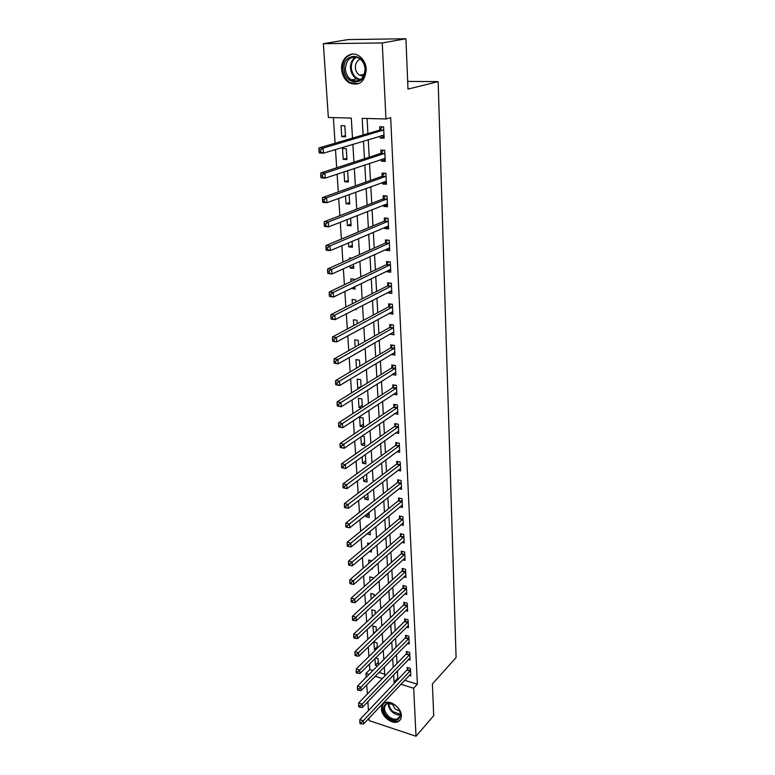 <?xml version="1.0" encoding="UTF-8"?>
<svg xmlns="http://www.w3.org/2000/svg" width="775" height="775" viewBox="0 0 775 775"><rect width="100%" height="100%" fill="white"/><g stroke="black" fill="none" stroke-linecap="round" stroke-linejoin="round"><path stroke-width="1.16" d="M366.275 69.362C365.025 81.859 359.377 86.374 349.322 82.906C344.778 79.98 342.221 75.456 341.639 69.333C340.593 58.377 350.843 50.259 358.999 55.897C363.339 58.919 365.771 63.405 366.275 69.362M401.353 715.528C401.44 718.512 400.346 720.566 398.059 721.709C392.295 724.79 381.61 716.594 381.474 709.067C381.358 705.967 382.521 703.855 384.952 702.722C390.726 699.854 401.285 708.059 401.353 715.528M352.499 138.105L351.298 118.081L328.348 117.48L323.359 43.681L348.169 39.573L405.926 38.75L407.989 89.106L438.156 81.627L456.078 657.568L432.402 683.928L433.709 715.703L416.01 736.25L369.142 720.624L368.987 718.241M368.464 710.549L367.863 701.695M367.35 694.032L366.73 684.926M366.217 677.282L365.955 673.456L369.065 674.415M369.442 664.088L369.801 669.6L365.955 673.456M333.386 117.616L335.071 143.23M335.488 149.536L336.689 167.768M337.115 174.172L338.287 191.919M338.714 198.4L339.857 215.682M340.283 222.241L341.397 239.068M341.833 245.694L342.918 262.086M343.354 268.78L344.41 284.735M344.856 291.497L345.882 307.045M346.328 313.865L347.326 328.997M347.781 335.885L348.76 350.62M349.215 357.566L350.164 371.913M350.62 378.917L351.55 392.886M352.015 399.948L352.906 413.55M353.381 420.66L354.252 433.903M354.727 441.052L355.57 453.956M356.045 461.154L356.878 473.719M357.353 480.965L358.166 493.191M358.641 500.476L359.426 512.382M359.91 519.705L360.675 531.301M361.16 538.664L361.906 549.95M362.4 557.351L363.117 568.327M363.611 575.767L364.318 586.462M364.812 593.931L365.5 604.335M365.994 611.833L366.662 621.957M367.156 629.494L367.805 639.346M368.309 646.912L368.939 656.493M369.801 669.6L372.901 670.549M379.004 672.419L384.71 674.173M378.481 664.921L378.084 658.682L375.623 657.936M377.541 665.87L375.391 665.221L374.964 658.585M377.435 648.142L377.105 642.892L373.908 641.962L374.393 649.547L375.623 649.915M376.369 631.131L376.108 626.907L372.891 625.997L373.637 633.756M375.294 613.887L375.1 610.719L371.864 609.828L372.3 616.687M374.199 596.401L374.073 594.318L370.818 593.447L371.186 599.153M373.095 578.673L373.037 577.714L369.762 576.862L370.053 581.376M371.642 568.773L372.494 568.986L372.436 568.075M371.826 560.838L368.697 560.054L368.91 563.347M369.297 551.519L371.438 552.042L371.302 549.824M369.607 543.517L367.612 543.033L367.747 545.067M367.03 533.849L370.363 534.876L370.14 531.301M367.272 525.954L366.517 525.779L366.565 526.525M365.829 515.007L365.936 516.722L369.278 517.487L368.968 512.517M364.618 495.893L364.822 499.119L368.183 499.856L367.786 493.462M363.378 476.499L363.688 481.275L367.069 481.992L366.575 474.126M362.128 456.814L362.535 463.198L365.936 463.886L365.393 455.109L364.705 454.973M360.859 436.848L361.373 444.879L364.793 445.538L364.24 436.635L361.818 436.18M363.63 426.928L363.068 417.909L359.61 417.289L360.191 426.298L363.63 426.928M362.409 407.379L361.886 398.922L358.408 398.331L358.99 407.466L361.576 407.921M361.14 386.928L360.685 379.673L357.188 379.111L357.769 388.372L358.593 388.507M359.842 366.168L359.464 360.152L355.948 359.619L356.49 368.164M358.525 345.098L358.234 340.351L354.688 339.857L355.144 347.016M357.198 323.708L356.984 320.269L353.41 319.804L353.778 325.539M354.756 309.516L356.326 309.709L356.258 308.741M355.841 301.988L355.706 299.896L352.121 299.47L352.392 303.742M351.404 288.31L355.037 289.191L354.882 286.614M354.466 279.93L354.417 279.233L350.804 278.835L350.978 281.596M349.971 265.757L350.116 267.995L353.739 268.363L353.478 264.149M351.734 258.133L349.477 257.91L349.544 259.112M348.517 242.846L348.769 246.905L352.422 247.244L352.053 241.335M347.035 219.567L347.413 225.506L351.085 225.806L350.61 218.143M345.524 195.91L346.028 203.786L349.728 204.048L349.137 194.593M344.003 171.876L344.623 181.747L348.353 181.97L347.684 171.246L346.125 171.168M346.958 159.553L346.28 148.674L342.511 148.509L343.199 159.369L346.958 159.553M345.534 136.797L344.846 125.753L341.058 125.637L341.756 136.662L345.534 136.797M404.608 680.285L417.367 684.209L390.668 117.664L385.95 118.992L362.187 118.372L363.126 134.986M367.079 118.497L367.912 133.581M368.241 139.655L369.2 157.189M369.539 163.351L370.479 180.439M370.818 186.678L371.738 203.331M372.087 209.647L372.978 225.864M373.327 232.258L374.189 248.068M374.548 254.52L375.391 269.923M375.749 276.452L376.573 291.468M376.941 298.055L377.745 312.683M378.103 319.339L378.888 333.589M379.256 340.302L380.021 354.185M380.389 360.966L381.135 374.49M381.513 381.319L382.23 394.494M382.608 401.382L383.315 414.218M383.693 421.154L384.381 433.661M384.768 440.655L385.437 452.832M385.824 459.866L386.473 471.733M386.861 478.814L387.5 490.372M387.887 497.492L388.507 508.758M388.895 515.917L389.505 526.884M389.893 534.091L390.484 544.777M390.881 552.013L391.452 562.417M391.85 569.683L392.412 579.816M392.809 587.13L393.351 596.992M393.758 604.335L394.281 613.936M394.688 621.308L395.202 630.656M395.608 638.058L396.103 647.164M396.509 654.594L397.003 663.448M397.41 670.908L397.808 678.202L398.844 678.512M409.123 675.48L410.818 675.994L410.44 668.399L407.156 667.411L407.262 669.474M408.27 659.593L410.033 660.106L409.655 652.414L406.352 651.446L406.458 653.538M407.408 643.492L409.239 644.015L408.851 636.227L405.528 635.277L405.635 637.389M406.536 627.188L408.425 627.721L408.037 619.826L404.695 618.896L404.802 621.046M405.645 610.671L407.611 611.213L407.214 603.212L403.843 602.301L403.959 604.481M404.734 593.941L406.778 594.483L406.371 586.375L402.99 585.493L403.107 587.692M403.814 576.988L405.935 577.53L405.528 569.315L402.118 568.462L402.235 570.691M402.874 559.812L405.083 560.354L404.666 552.033L401.247 551.199L401.363 553.457M401.915 542.403L404.221 542.946L403.804 534.508L400.355 533.704L400.472 535.99M400.937 524.752L403.349 525.305L402.923 516.751L399.454 515.976L399.571 518.291M399.939 506.869L402.457 507.422L402.031 498.751L398.534 497.996L398.66 500.35M398.912 488.744L401.557 489.296L401.121 480.51L397.604 479.783L397.73 482.166M397.875 470.357L400.646 470.919L400.21 462.016L396.664 461.309L396.79 463.731M396.81 451.728L399.726 452.29L399.27 443.261L395.715 442.583L395.841 445.034M395.715 432.838L398.786 433.399L398.331 424.235L394.746 423.596L394.872 426.085M394.591 413.676L397.837 414.247L397.372 404.947L393.768 404.337L393.894 406.856M393.438 394.243L396.868 394.814L396.403 385.388L392.77 384.807L392.906 387.364M395.395 372.562L392.247 374.538L395.899 375.11L395.424 365.548L391.762 364.996L391.898 367.592M391.23 354.427L394.901 355.115L394.417 345.418L390.745 344.904L390.881 347.539M390.193 334.025L393.894 334.839L393.409 324.996L389.709 324.522L389.844 327.186M389.137 313.323L392.877 314.262L392.382 304.275L388.653 303.829L388.788 306.542M388.062 292.311L388.101 292.96L391.84 293.386L391.336 283.253L387.587 282.846L387.723 285.597M386.977 270.988L387.025 271.812L390.794 272.199L390.28 261.911L386.502 261.543L386.638 264.333M385.882 249.347L385.931 250.344L389.718 250.693L389.205 240.26L385.398 239.93L385.543 242.759M384.758 227.375L384.817 228.557L388.643 228.867L388.11 218.279L384.284 217.978L384.429 220.856M383.625 205.075L383.693 206.441L387.539 206.712L387.006 195.959L383.15 195.707L383.296 198.623M382.472 182.425L382.55 183.985L386.425 184.218L385.882 173.3L381.998 173.087L382.143 176.051M381.3 159.427L381.387 161.19L385.291 161.374L384.739 150.282L380.825 150.127L380.98 153.13M380.108 136.071L380.215 138.037L384.138 138.182L383.586 126.916L379.643 126.8L379.798 129.861M438.156 81.627L407.679 81.404M405.926 38.75L382.249 42.954L385.95 118.992M323.359 43.681L382.249 42.954M417.367 684.209L413.676 688.239L416.01 736.25M393.642 674.841L394.049 682.155L395.085 682.475M400.869 684.267L413.676 688.239M363.475 141.098L364.473 158.73M364.822 164.93L365.79 182.115M366.149 188.383L367.088 205.123M367.457 211.478L368.377 227.792M368.735 234.215L369.636 250.102M370.004 256.603L370.876 272.083M371.244 278.651L372.097 293.735M372.475 300.361L373.308 315.057M373.686 321.751L374.49 336.069M374.877 342.821L375.662 356.771M376.049 363.582L376.815 377.173M377.202 384.042L377.948 397.275M378.345 404.201L379.072 417.095M379.469 424.061L380.176 436.625M380.573 443.649L381.261 455.884M381.658 462.946L382.337 474.872M382.734 481.982L383.392 493.588M383.799 500.747L384.439 512.052M384.846 519.24L385.466 530.255M385.873 537.492L386.483 548.216M386.89 555.481L387.481 565.934M387.897 573.229L388.469 583.401M388.885 590.744L389.447 600.644M389.864 608.017L390.406 617.656M390.823 625.057L391.356 634.444M391.772 641.874L392.295 651.01M392.712 658.459L393.216 667.352M384.826 676.013L384.284 667.042M383.828 659.525L383.276 650.322M382.831 642.833L382.259 633.369M381.813 625.909L381.232 616.183M380.777 608.753L380.176 598.765M379.74 591.364L379.12 581.105M378.675 573.732L378.045 563.192M377.599 555.859L376.95 545.038M376.514 537.743L375.846 526.622M375.41 519.366L374.722 507.945M374.286 500.728L373.589 489.006M373.153 481.827L372.426 469.795M372 462.656L371.254 450.294M370.838 443.213L370.072 430.512M369.646 423.479L368.861 410.45M368.445 403.455L367.641 390.077M367.224 383.141L366.401 369.404M365.984 362.526L365.141 348.421M364.725 341.591L363.853 327.118M363.446 320.346L362.555 305.486M362.157 298.782L361.237 283.524M360.84 276.888L359.9 261.223M359.503 254.646L358.534 238.564M358.147 232.064L357.149 215.557M356.762 209.134L355.744 192.181M355.367 185.826L354.32 168.427M353.942 162.159L352.867 144.295M375.187 676.313L382.375 678.542M397.808 678.202L394.049 682.155M378.316 662.286L375.391 665.221M345.466 135.596L341.756 136.662M346.871 158.207L343.199 159.369M348.266 180.488L344.623 181.747M349.632 202.44L346.028 203.786M350.978 224.062L347.413 225.506M352.305 245.375L348.769 246.905M353.623 266.377L350.116 267.995M354.911 287.079L351.433 288.775M361.102 386.308L357.769 388.372M362.283 405.335L358.99 407.466M363.456 424.099L360.191 426.298M364.608 442.612L361.373 444.879M365.752 460.873L362.535 463.198M366.875 478.892L363.688 481.275M367.98 496.668L364.822 499.119M369.074 514.212L365.936 516.722M370.159 531.534L367.04 534.082M376.35 630.831L373.385 633.679M377.338 646.66L374.393 649.547M394.698 352.499L391.239 354.582M393.768 332.175L390.203 334.335M392.751 311.831L389.157 313.798M391.724 291.08L388.101 292.96M390.677 270.02L387.025 271.812M389.622 248.649L385.931 250.344M388.546 226.959L384.817 228.557M387.452 204.949L383.693 206.441M386.347 182.59L382.55 183.985M385.214 159.902L381.387 161.19M384.08 136.865L380.215 138.037M410.178 671.014L406.904 670.017L359.842 719.646L363.262 720.789L410.547 670.462M361.198 722.6L359.832 722.145L359.929 723.462L361.295 723.928L361.198 722.6L363.262 720.789L363.485 724.092L410.721 673.94M406.904 670.017L408.231 667.73M359.842 719.646L359.832 722.145M361.295 723.928L363.485 724.092M409.384 655.049L406.09 654.081L358.651 702.993L362.09 704.117L409.752 654.507M360.017 705.938L358.641 705.482L358.738 706.829L360.113 707.275L360.017 705.938L362.09 704.117L362.322 707.468L409.927 658.023M406.09 654.081L407.447 651.765M358.651 702.993L358.641 705.482M360.113 707.275L362.322 707.468M408.58 638.881L405.257 637.932L357.449 686.117L360.908 687.212L408.948 638.338M358.825 689.043L357.44 688.597L357.537 689.953L358.912 690.399L358.825 689.043L360.908 687.212L361.14 690.612L409.132 641.913M405.257 637.932L406.652 635.597M357.449 686.117L357.44 688.597M358.912 690.399L361.14 690.612M407.766 622.509L404.424 621.579L356.229 668.999L359.707 670.075L408.144 621.967M357.604 671.906L356.209 671.47L356.306 672.855L357.701 673.281L357.604 671.906L359.707 670.075L359.949 673.523L408.318 625.59M404.424 621.579L405.848 619.215M356.229 668.999L356.209 671.47M357.701 673.281L359.949 673.523M406.943 605.914L403.581 605.013L354.989 651.649L358.486 652.705L407.321 605.382M356.374 654.536L354.969 654.11L355.066 655.514L356.471 655.931L356.374 654.536L358.486 652.705L358.728 656.202L407.495 609.043M403.581 605.013L405.034 602.621M354.989 651.649L354.969 654.11M356.471 655.931L358.728 656.202M395.87 705.87C406.003 714.066 397.701 726.02 388.101 717.34C378.113 709.299 386.105 697.2 395.87 705.87M393.797 704.398L387.18 703.584C383.092 706.684 383.615 710.995 388.759 716.507C391.956 719.055 394.93 719.82 397.672 718.783C400.723 716.923 401.13 713.785 398.873 709.348M399.687 711.024L395.182 709.096L392.121 703.652M383.722 703.429C380.825 707.827 382.094 712.748 387.529 718.173C391.511 721.351 395.202 722.29 398.612 720.992L400.384 719.684M344.071 69.178C342.443 52.361 364.918 52.148 365.383 69.198C366.74 86.122 344.546 85.87 344.071 69.178M365.073 69.091C364.667 64.315 362.71 60.721 359.222 58.309C350.939 55.287 346.318 58.871 345.35 69.072C345.815 73.964 347.849 77.578 351.463 79.922C359.542 82.722 364.076 79.108 365.073 69.091M363.64 76.105L359.639 75.262C357.091 73.606 355.667 71.058 355.357 67.619C355.347 63.221 357.033 60.421 360.423 59.2M352.848 54.085C346.018 55.577 342.569 60.605 342.511 69.178C343.093 75.253 345.631 79.738 350.135 82.644L358.544 83.748M406.11 589.107L402.719 588.225L353.729 634.057L357.256 635.083L406.488 588.574M355.124 636.914L353.71 636.507L353.817 637.922L355.221 638.338L355.124 636.914L357.256 635.083L357.498 638.629L406.672 592.284M402.719 588.225L404.211 585.813M353.729 634.057L353.71 636.507M355.221 638.338L357.498 638.629M405.257 572.076L401.857 571.214L352.451 616.212L355.996 617.21L405.635 571.543M353.855 619.051L352.431 618.653L352.538 620.087L353.952 620.494L353.855 619.051L355.996 617.21L356.248 620.804L405.829 575.312M401.857 571.214L403.378 568.773M352.451 616.212L352.431 618.653M353.952 620.494L356.248 620.804M404.395 554.813L400.975 553.98L351.162 598.116L354.727 599.085L404.782 554.29M352.567 600.935L351.143 600.538L351.249 602.001L352.673 602.388L352.567 600.935L354.727 599.085L354.989 602.737L404.976 558.107M400.975 553.98L402.535 551.509M351.162 598.116L351.143 600.538M352.673 602.388L354.989 602.737M403.533 537.317L400.084 536.503L349.854 579.758L353.439 580.708L403.92 536.804M351.269 582.548L349.825 582.17L349.932 583.643L351.366 584.03L351.269 582.548L353.439 580.708L353.7 584.398L404.104 540.669M400.084 536.503L401.683 534.014M349.854 579.758L349.825 582.17M351.366 584.03L353.7 584.398M402.651 519.589L399.183 518.804L348.517 561.129L352.141 562.049L403.039 519.076M349.942 563.9L348.498 563.532L348.605 565.033L350.048 565.401L349.942 563.9L352.141 562.049L352.402 565.808L403.233 522.989M399.183 518.804L400.82 516.276M348.517 561.129L348.498 563.532M350.048 565.401L352.402 565.808M401.75 501.619L398.263 500.853L347.171 542.238L350.813 543.13L402.147 501.115M348.595 544.98L347.142 544.622L347.248 546.143L348.711 546.501L348.595 544.98L350.813 543.13L351.075 546.937L402.341 505.077M398.263 500.853L399.948 498.306M347.171 542.238L347.142 544.622M348.711 546.501L351.075 546.937M400.849 483.397L397.333 482.67L345.805 523.067L349.467 523.929L401.237 482.903M347.239 525.779L345.766 525.431L345.882 526.981L347.345 527.329L347.239 525.779L349.467 523.929L349.738 527.785L401.44 486.923M397.333 482.67L399.057 480.083M345.805 523.067L345.766 525.431M347.345 527.329L349.738 527.785M399.929 464.932L396.393 464.225L344.41 503.605L348.101 504.438L400.326 464.438M345.853 506.298L344.381 505.959L344.488 507.528L345.97 507.867L345.853 506.298L348.101 504.438L348.372 508.361L400.53 468.517M396.393 464.225L398.166 461.609M344.41 503.605L344.381 505.959M345.97 507.867L348.372 508.361M398.999 446.197L395.434 445.528L343.005 483.862L346.716 484.656L399.396 445.712M344.449 486.526L342.967 486.196L343.083 487.795L344.565 488.114L344.449 486.526L346.716 484.656L346.997 488.637L399.6 449.849M395.434 445.528L397.255 442.874M343.005 483.862L342.967 486.196M344.565 488.114L346.997 488.637M398.05 427.209L394.465 426.56L341.572 463.818L345.311 464.583L398.457 426.725M343.025 466.453L345.311 464.583L345.592 468.623L341.649 467.761L343.141 468.071L343.025 466.453L341.533 466.143L341.649 467.761M398.66 430.919L345.592 468.623L343.141 468.071M394.465 426.56L396.345 423.886M341.572 463.818L341.533 466.143M397.091 407.95L393.487 407.33L340.118 443.474L343.877 444.211L397.498 407.476M341.581 446.071L343.877 444.211L344.168 448.308L340.196 447.417L341.698 447.718L341.581 446.071L340.07 445.78L340.196 447.417M397.711 411.728L344.168 448.308L341.698 447.718M393.487 407.33L395.415 404.618M340.118 443.474L340.07 445.78M396.122 388.42L392.489 387.839L338.646 422.821L342.434 423.518L396.529 387.955M340.109 425.388L342.434 423.518L342.724 427.684L338.937 426.977L340.235 427.054L340.109 425.388L338.597 425.107L338.714 426.773M396.742 392.266L342.724 427.684L340.235 427.054M392.489 387.839L394.475 385.078M338.646 422.821L338.597 425.107M395.134 368.609L391.482 368.057L337.144 401.847L340.961 402.506L395.55 368.144M338.627 404.376L340.961 402.506L341.252 406.739L337.445 406.061L338.743 406.071L338.627 404.376L337.096 404.114L337.212 405.8M395.763 372.523L341.252 406.739L338.743 406.071M391.482 368.057L393.526 365.267M337.144 401.847L337.096 404.114M394.446 348.198L390.774 347.684L394.146 348.508L390.464 347.985L335.623 380.544L339.46 381.174L394.552 348.052M337.106 383.044L339.46 381.174L339.77 385.466L335.924 384.836L337.232 384.768L337.106 383.044L335.575 382.792L335.691 384.516M394.775 352.499L339.77 385.466L337.232 384.768M390.774 347.684L392.567 345.156M335.623 380.544L335.575 382.792M393.119 328.125L389.447 327.612L334.073 358.922L337.948 359.503L393.545 327.67M335.575 361.382L337.948 359.503L338.249 363.863L334.393 363.272L335.691 363.126L335.575 361.382L334.025 361.15L334.151 362.894M393.322 332.223L338.249 363.863L335.691 363.126M393.148 328.106L389.447 327.612L391.598 324.764M334.073 358.922L334.025 361.15M392.092 311.705L392.751 311.792M392.092 307.433L388.362 306.978L332.504 336.951L336.408 337.503L392.518 306.997M334.006 339.373L336.408 337.503L336.718 341.93L332.824 341.378L334.132 341.145L334.006 339.373L332.446 339.159L332.582 340.932M392.741 311.56L336.718 341.93L334.132 341.145M388.362 306.978L390.619 304.071M332.504 336.951L332.446 339.159M390.832 290.887L391.724 290.983M391.046 286.44L387.287 286.023L330.915 314.631L334.839 315.144L391.472 286.004M332.427 317.023L334.839 315.144L335.149 319.639L331.235 319.126L330.983 318.612L332.552 318.825L332.427 317.023L330.857 316.82L330.983 318.612M391.704 290.644L335.149 319.639L332.552 318.825M387.287 286.023L389.622 283.069M330.915 314.631L330.857 316.82M389.515 269.748L390.677 269.874M389.98 265.137L386.202 264.759L329.298 291.962L333.25 292.427L390.416 264.711M330.809 294.306L333.25 292.427L333.57 296.999L329.617 296.525L329.365 295.953L330.944 296.137L330.809 294.306L329.23 294.122L329.365 295.953M390.648 269.419L333.57 296.999L330.944 296.137M386.202 264.759L388.624 261.756M329.298 291.962L329.23 294.122M388.217 248.281L389.612 248.446M388.905 243.515L385.107 243.176L327.651 268.925L331.632 269.342L389.341 243.098M329.172 271.231L331.632 269.342L331.952 273.992L327.98 273.565L327.718 272.916L329.307 273.091L329.172 271.231L327.583 271.056L327.718 272.916M389.583 247.874L331.952 273.992L329.307 273.091M385.107 243.176L387.607 240.114M327.651 268.925L327.583 271.056M386.899 226.465L388.537 226.697M387.82 221.563L383.983 221.263L325.975 245.51L329.985 245.888L388.256 221.156M327.505 247.767L329.985 245.888L330.315 250.606L326.314 250.228L326.043 249.511L327.641 249.657L327.505 247.767L325.907 247.622L326.043 249.511M388.498 226L330.315 250.606L327.641 249.657M383.983 221.263L386.589 218.162M325.975 245.51L325.907 247.622M385.572 204.3L387.432 204.619M386.706 199.282L382.85 199.02L324.279 221.718L328.319 222.047L387.151 198.884M325.82 223.927L328.319 222.047L328.648 226.843L324.618 226.513L324.338 225.719L325.955 225.854L325.82 223.927L324.202 223.801L324.338 225.719M387.393 203.806L328.648 226.843L325.955 225.854M382.85 199.02L385.553 195.862M324.279 221.718L324.202 223.801M384.216 181.786L386.328 182.212M385.582 176.652L381.697 176.438L322.545 197.538L326.614 197.809L386.028 176.264M324.095 199.698L326.614 197.809L326.963 202.692L322.894 202.401L322.613 201.539L324.241 201.645L324.095 199.698L322.468 199.582L322.613 201.539M386.279 181.263L326.963 202.692L324.241 201.645M381.697 176.438L384.507 173.222M322.545 197.538L322.468 199.582M382.84 158.914L385.194 159.456M384.439 153.682L380.525 153.508L320.792 172.941L324.89 173.174L384.894 153.305M322.352 175.053L324.89 173.174L325.238 178.134L321.15 177.892L320.85 176.952L322.487 177.039L322.352 175.053L320.714 174.966L320.85 176.952M385.146 158.381L325.238 178.134L322.487 177.039M380.525 153.508L383.46 150.234M320.792 172.941L320.714 174.966M381.445 135.673L384.051 136.352M382.618 126.887L383.586 127.013M383.276 130.355L379.333 130.229L319.009 147.947L323.136 148.122L383.732 129.977M320.569 150.001L323.136 148.122L323.495 153.159L319.368 152.975L319.067 151.948L320.714 152.026L320.569 150.001L318.922 149.933L319.067 151.948M383.993 135.141L323.495 153.159L320.714 152.026M379.333 130.229L382.317 126.974M319.009 147.947L318.922 149.933M410.459 670.627L407.175 669.639M409.665 654.672L406.362 653.703M408.861 638.503L405.538 637.554M408.047 622.131L404.705 621.201M407.224 605.546L403.862 604.636M400.297 714.908C397.778 715.286 395.221 714.414 392.615 712.293C389.554 709.503 388.13 706.49 388.333 703.254M388.934 703.177C388.827 706.257 390.213 709.106 393.099 711.721L400.336 714.288M360.084 80.009L356.577 78.808C352.983 76.483 350.959 72.889 350.503 68.035C350.387 62.959 352.112 59.268 355.686 56.972M356.51 57.137C352.935 59.317 351.201 62.92 351.317 67.929C352.189 74.603 355.347 78.478 360.792 79.534M406.391 588.738L403.01 587.857M405.548 571.708L402.138 570.846M404.686 554.454L401.266 553.612M403.823 536.959L400.375 536.155M402.942 519.24L399.474 518.446M402.051 501.27L398.553 500.505M401.14 483.058L397.633 482.321M400.229 464.593L396.693 463.886M399.299 445.867L395.734 445.189M398.35 426.88L394.775 426.231M397.401 407.631L393.797 407.011M396.432 388.101L392.799 387.519M395.444 368.29L391.792 367.738M393.438 327.815L389.738 327.331M392.412 307.132L388.682 306.687M391.365 286.149L387.616 285.733M390.309 264.856L386.531 264.478M389.234 243.234L385.437 242.895M388.149 221.292L384.313 220.991M387.045 199.02L383.179 198.758M385.921 176.4L382.036 176.187M384.778 153.431L380.864 153.266M383.615 130.113L379.682 129.987M400.016 716.178L397.672 718.783M357.101 81.104L358.157 80.871M360.21 79.941L356.577 78.808L351.463 79.922M359.639 75.262L364.424 74.235M392.14 307.404L388.411 306.948M391.113 286.401L387.364 285.985M390.077 265.079L386.299 264.701M389.021 243.447L385.214 243.108M387.955 221.485L384.119 221.185M386.861 199.194L383.005 198.933M385.756 176.555L381.872 176.342M384.632 153.576L380.728 153.402M383.499 130.229L379.556 130.103"/></g></svg>
